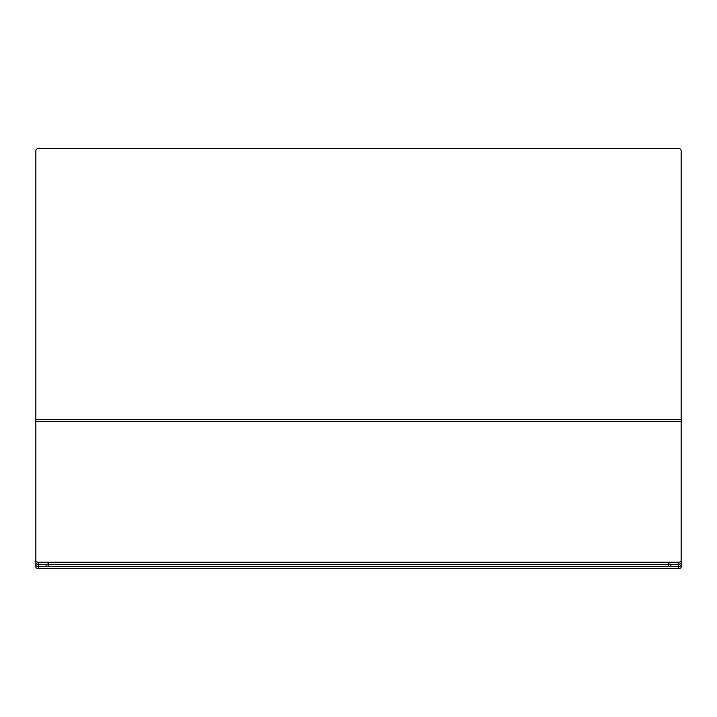 <?xml version="1.0" encoding="UTF-8"?>
<svg xmlns="http://www.w3.org/2000/svg" width="717" height="717" viewBox="0 0 717 717"><rect width="100%" height="100%" fill="white"/><g stroke="black" fill="none" stroke-linecap="round" stroke-linejoin="round"><path stroke-width="1.08" d="M35.85 425.799L35.85 567.084A2.581 1.479 0 0 0 38.431 568.563L678.569 568.563A2.581 1.479 0 0 0 681.15 567.084L681.15 151.018A2.581 2.581 0 0 0 678.569 148.437L38.431 148.437A2.581 2.581 0 0 0 35.85 151.018L35.85 560.739A2.581 1.479 0 0 0 38.431 562.227L678.569 562.227A2.581 1.479 0 0 0 681.15 560.739M38.431 568.563L38.431 566.448A2.581 1.479 0 0 1 35.85 564.969A2.581 1.479 0 0 0 38.431 566.448L678.569 566.448A2.581 1.479 0 0 0 681.15 564.969A2.581 1.479 0 0 1 678.569 566.448L678.569 568.563M668.244 564.342L668.244 564.969A2.581 1.479 0 0 0 670.825 566.448L678.569 566.448L678.569 564.342A2.581 1.479 0 0 0 681.15 562.854L681.15 423.684M35.85 423.684L35.85 562.854A2.581 1.479 0 0 0 38.431 564.342L46.175 564.342A2.581 1.479 0 0 0 48.756 562.854M668.244 562.854A2.581 1.479 0 0 0 670.825 564.342L678.569 564.342A2.581 1.479 0 0 0 681.15 562.854M35.85 564.969L35.85 562.854A2.581 1.479 0 0 0 38.431 564.342L38.431 566.448L46.175 566.448A2.581 1.479 0 0 0 48.756 564.969L48.756 564.342M38.431 562.227L38.431 564.342L678.569 564.342L678.569 562.227M35.85 562.854L35.85 560.739M46.175 566.448L46.175 564.342M670.825 564.342L670.825 566.448M35.85 421.578L681.15 421.578M35.85 419.463L681.15 419.463"/></g></svg>
